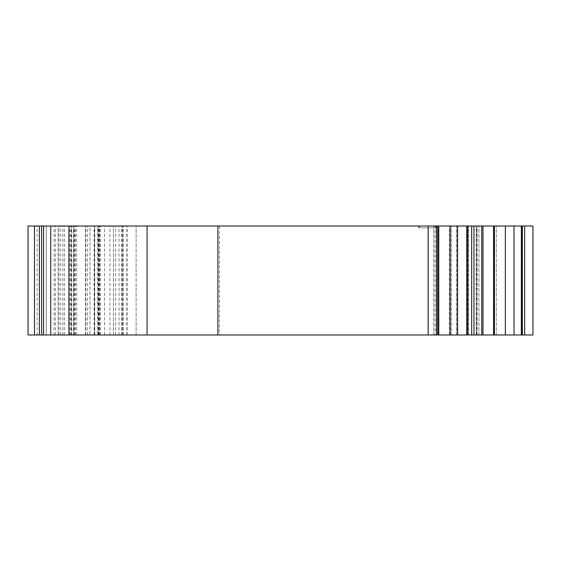 <?xml version="1.0" encoding="UTF-8"?>
<svg xmlns="http://www.w3.org/2000/svg" width="561" height="561" viewBox="0 0 561 561"><rect width="100%" height="100%" fill="white"/><g stroke="black" fill="none" stroke-linecap="round" stroke-linejoin="round"><path stroke-width="0.42" stroke-dasharray="2.81 2.1" d="M219.435 334.987L532.95 334.987L532.95 226.013L219.435 226.013L219.435 334.987L41.745 334.987L97.579 334.987L97.579 226.013L219.435 226.013M97.579 334.987L28.05 334.987M467.706 334.987L468.519 334.987L467.706 334.987L467.706 226.013M521.351 334.987L521.351 226.013L521.33 334.987M50.749 334.987L71.675 334.987L71.675 226.013L50.749 226.013L50.749 334.987L60.77 334.987L60.77 226.013L127.102 226.013L71.675 226.013M60.77 334.987L71.675 334.987M54.038 334.987L54.038 226.013L89.963 226.013L89.97 334.987L89.97 226.013L69.802 226.013L126.828 226.013L34.48 226.013L97.579 226.013M94.669 334.987L55.364 334.987L55.364 226.013L126.828 226.013L55.364 226.013L55.364 334.987L99.052 334.987L94.669 334.987L94.669 226.013M428.155 334.987L428.155 226.013M64.445 334.987L64.445 226.013L73.526 226.013L73.526 334.987L73.526 226.013L28.05 226.013M122.494 334.987L122.494 226.013L122.494 334.987M94.704 334.987L94.704 226.013M87.439 334.987L87.439 226.013M85.672 334.987L85.672 226.013M75.23 334.987L75.23 226.013M147.08 334.987L147.08 226.013M62.916 334.987L62.916 226.013M75.342 334.987L75.342 226.013M85.784 334.987L85.784 226.013L85.784 334.987M50.749 226.013L58.092 226.013L58.092 334.987L58.092 226.013L60.77 226.013M34.48 334.987L34.48 226.013M64.445 226.013L46.283 226.013L46.283 334.987L46.283 226.013L46.283 334.987L46.283 226.013L54.038 226.013M99.585 334.987L99.585 226.013M113.413 334.987L113.413 226.013L113.413 334.987M41.745 334.987L41.745 226.013L41.745 334.987M493.582 334.987L493.582 226.013L496.31 226.013L493.582 226.013M496.31 334.987L496.31 226.013L496.31 334.987M494.374 334.987L494.374 226.013L494.374 334.987M476.668 226.013L482.993 226.013L476.668 226.013L476.668 334.987L476.668 226.013M478.933 334.987L478.933 226.013L478.933 334.987M449.459 334.987L449.459 226.013L457.594 226.013L449.459 226.013L449.459 334.987M451.395 334.987L451.395 226.013L451.395 334.987M456.416 334.987L456.416 226.013L456.416 334.987M435.098 226.013L437.818 226.013L435.098 226.013L435.098 334.987L435.098 226.013M418.527 226.013L436.689 226.013L418.527 226.013L436.689 226.013L418.527 226.013L418.527 227.829L436.689 227.829L418.527 227.829L436.689 227.829L418.527 227.829L420.343 226.013L434.873 226.013L420.343 226.013L434.873 226.013L420.343 226.013L418.527 227.829L418.527 226.013M126.828 334.987L126.828 226.013M136.113 334.987L136.113 226.013L136.113 334.987M104.584 334.987L104.584 226.013M37.131 334.987L37.131 226.013M109.97 334.987L109.97 226.013M74.003 334.987L74.003 226.013M71.338 334.987L71.338 226.013M73.912 334.987L73.912 226.013M100.482 334.987L100.482 226.013M121.59 334.987L121.59 226.013M119.051 334.987L119.051 226.013M85.503 334.987L85.503 226.013M76.703 334.987L76.703 226.013M74.34 334.987L74.34 226.013M70.826 334.987L70.826 226.013M94.136 334.987L94.136 226.013M98.154 334.987L98.154 226.013M122.291 334.987L122.291 226.013M123.462 334.987L123.462 226.013M505.37 334.987L505.37 226.013M514.023 334.987L514.023 226.013M494.423 334.987L494.423 226.013M477.095 334.987L477.095 226.013L477.095 334.987M482.909 334.987L482.909 226.013L482.909 334.987M481.738 334.987L481.738 226.013M473.968 334.987L473.968 226.013M471.682 334.987L471.682 226.013M468.47 334.987L468.47 226.013L468.47 334.987M466.731 334.987L466.731 226.013M457.257 334.987L457.257 226.013L457.257 334.987M450.181 334.987L450.181 226.013M438.765 334.987L438.765 226.013M436.346 334.987L436.346 226.013L436.346 334.987M436.774 334.987L436.774 226.013L436.774 334.987M437.727 334.987L437.727 226.013L437.727 334.987M436.563 334.987L436.563 226.013M524.661 334.987L524.661 226.013M522.368 334.987L522.368 226.013M521.414 334.987L521.414 226.013M521.639 334.987L521.639 226.013L521.639 334.987M99.08 334.987L99.08 226.013M59.059 334.987L59.059 226.013M99.045 334.987L99.045 226.013L99.052 334.987M50.827 334.987L50.827 226.013M98.547 334.987L98.547 226.013M115.678 334.987L115.678 226.013M127.102 334.987L127.102 226.013M69.802 334.987L69.802 226.013M476.156 334.987L476.156 226.013L476.156 334.987M482.993 334.987L482.993 226.013M468.519 334.987L468.519 226.013L468.519 334.987M457.594 334.987L457.594 226.013M433.73 334.987L433.73 226.013L433.73 334.987M437.818 334.987L437.818 226.013M521.695 334.987L521.695 226.013L521.695 334.987M436.689 226.013L436.689 227.829L434.873 226.013L436.689 227.829L436.689 226.013M94.543 334.987L94.543 226.013"/><path stroke-width="0.84" d="M437.818 334.987L532.95 334.987L532.95 226.013L428.155 226.013L428.155 334.987L437.818 334.987L437.818 226.013M28.05 334.987L28.05 226.013L28.05 334.987L428.155 334.987M217.913 334.987L217.913 226.013L428.155 226.013M28.05 226.013L217.913 226.013M147.08 334.987L147.08 226.013M50.749 334.987L50.749 226.013M43.562 334.987L43.562 226.013M34.48 334.987L34.48 226.013M467.706 334.987L467.706 226.013M493.582 334.987L493.582 226.013M68.912 334.987L68.912 226.013M41.647 334.987L41.647 226.013M39.41 334.987L39.41 226.013M505.37 334.987L505.37 226.013M494.423 334.987L494.423 226.013M514.023 334.987L514.023 226.013M521.351 334.987L521.351 226.013L521.33 334.987M521.414 334.987L521.414 226.013M522.368 334.987L522.368 226.013M524.661 334.987L524.661 226.013M436.563 334.987L436.563 226.013M438.765 334.987L438.765 226.013M450.181 334.987L450.181 226.013M466.731 334.987L466.731 226.013M471.682 334.987L471.682 226.013M473.968 334.987L473.968 226.013M481.738 334.987L481.738 226.013M457.594 334.987L457.594 226.013M482.993 334.987L482.993 226.013"/></g></svg>
